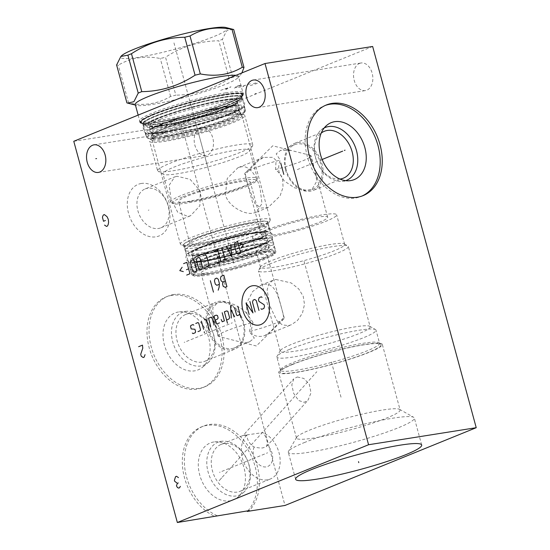 <?xml version="1.0" encoding="UTF-8"?>
<svg xmlns="http://www.w3.org/2000/svg" width="550" height="550" viewBox="0 0 550 550"><rect width="100%" height="100%" fill="white"/><g stroke="black" fill="none" stroke-linecap="round" stroke-linejoin="round"><path stroke-width="0.41" stroke-dasharray="2.75 2.06" d="M73.776 141.288L181.424 124.245L372.652 46.482M225.761 92.847A53.687 6.174 164.8 0 0 169.366 106.948A53.687 6.174 164.8 0 0 139.535 120.924A53.687 6.174 164.8 0 0 156.922 120.842A53.687 6.174 164.8 0 0 213.324 106.748A53.687 6.174 164.8 0 0 243.148 92.771A53.687 6.174 164.8 0 0 225.761 92.847M181.424 124.245L284.996 505.457M359.549 63.401A13.97 9.536 81 0 1 360.999 62.996A13.97 9.536 81 0 1 372.405 74.216A13.97 9.536 81 0 1 366.822 90.179A13.97 9.536 81 0 1 365.372 90.585A13.97 9.536 81 0 1 353.973 79.365A13.97 9.536 81 0 1 359.549 63.401M200.193 128.205A13.97 9.536 81 0 1 201.651 127.799A13.97 9.536 81 0 1 213.049 139.019A13.97 9.536 81 0 1 207.474 154.983A13.97 9.536 81 0 1 206.016 155.389A13.97 9.536 81 0 1 194.617 144.169A13.97 9.536 81 0 1 200.193 128.205M247.823 510.833A48.916 35.303 67.9 0 0 249.081 451.708A48.916 35.303 67.9 0 0 201.41 426.924A48.916 35.303 67.9 0 0 182.999 470.614A48.916 35.303 67.9 0 0 215.091 516.526M171.779 295.357A48.916 35.303 67.9 0 0 166.086 296.931A48.916 35.303 67.9 0 0 150.391 351.718A48.916 35.303 67.9 0 0 197.258 389.132A48.916 35.303 67.9 0 0 202.943 387.551A48.916 35.303 67.9 0 0 218.639 332.764A48.916 35.303 67.9 0 0 171.779 295.357M141.377 183.466A27.837 20.089 67.9 0 0 128.535 213.338A27.837 20.089 67.9 0 0 155.877 236.837A27.837 20.089 67.9 0 0 168.719 206.972A27.837 20.089 67.9 0 0 141.377 183.466M173.814 294.525A48.916 35.303 67.9 0 0 168.128 296.106A48.916 35.303 67.9 0 0 152.433 350.893A48.916 35.303 67.9 0 0 199.292 388.3A48.916 35.303 -112.1 0 0 204.978 386.726A48.916 35.303 -112.1 0 0 220.681 331.939A48.916 35.303 -112.1 0 0 173.814 294.525M178.551 311.967A30.718 22.172 67.9 0 0 164.381 344.926A30.718 22.172 67.9 0 0 194.556 370.865A30.718 22.172 -112.1 0 0 202.393 367.311A30.718 22.172 -112.1 0 0 207.096 333.059A30.718 22.172 -112.1 0 0 179.822 311.816A30.718 22.172 -112.1 0 0 178.551 311.967M207.996 362.677A28.476 20.556 -112.1 0 0 212.355 330.921A28.476 20.556 -112.1 0 0 187.069 311.224A28.476 20.556 -112.1 0 0 185.893 311.362A28.476 20.556 67.9 0 0 172.755 341.921A28.476 20.556 67.9 0 0 200.729 365.97A28.476 20.556 -112.1 0 0 207.996 362.677L202.393 367.311M185.817 314.401A25.3 18.26 67.9 0 1 188.76 313.582A25.3 18.26 -112.1 0 1 213.001 332.936A25.3 18.26 -112.1 0 1 204.882 361.274A25.3 18.26 -112.1 0 1 201.939 362.092A25.3 18.26 67.9 0 1 177.698 342.739A25.3 18.26 67.9 0 1 185.817 314.401L215.903 302.163A25.3 18.26 67.9 0 0 207.783 330.502A25.3 18.26 67.9 0 0 232.024 349.855A25.3 18.26 -112.1 0 0 234.967 349.037A25.3 18.26 -112.1 0 0 243.086 320.698A25.3 18.26 -112.1 0 0 218.845 301.345A25.3 18.26 67.9 0 0 215.903 302.163M231.914 348.576A24.056 17.366 67.9 0 0 234.712 347.799A24.056 17.366 67.9 0 0 242.433 320.856A24.056 17.366 67.9 0 0 219.381 302.452A24.056 17.366 67.9 0 0 216.59 303.229A24.056 17.366 67.9 0 0 208.863 330.179A24.056 17.366 67.9 0 0 231.914 348.576M249.329 331.561C252.079 323.331 250.291 316.339 243.959 310.599C234.685 303.779 226.696 300.981 220 302.204L217.353 302.919L212.85 307.711L213.042 316.738L218.536 336.435L240.536 342.004L246.881 342.492L249.728 341.694L254.306 338.071L249.329 331.561A34.299 3.939 -15.2 0 0 283.793 318.945A34.299 3.939 -15.2 0 0 284.254 318.003A34.299 3.939 -15.2 0 0 283.772 317.556L270.717 331.416L264.907 335.521L262.157 336.277C258.115 336.614 255.331 336.146 253.798 334.881C251.089 334.751 250.814 330.598 252.986 322.431A34.299 3.939 164.8 0 0 218.054 335.988A34.299 3.939 164.8 0 0 218.536 336.435M252.986 322.431L246.792 313.472L246.593 303.098L252.684 291.507L261.037 285.154L263.979 284.316C269.727 283.305 274.278 286.969 277.64 295.329C280.376 303.229 282.425 310.633 283.772 317.556M275.866 279.482L291.122 282.92L298.629 288.819L303.201 296.202L304.507 304.391L302.445 313.129L297.447 320.54L291.308 324.789L288.399 325.607L282.384 324.899L276.897 320.643L269.596 305.422L267.149 289.795L268.936 283.69L273.185 280.211L275.866 279.482M212.101 273.137A34.299 3.939 164.8 0 0 248.133 264.131A34.299 3.939 164.8 0 0 267.19 255.2A34.299 3.939 164.8 0 0 256.08 255.248A34.299 3.939 164.8 0 0 220.048 264.254A34.299 3.939 164.8 0 0 200.998 273.185A34.299 3.939 164.8 0 0 212.101 273.137M269.754 263.986A46.578 5.356 164.8 0 0 258.569 270.194A46.578 5.356 164.8 0 0 258.431 270.875A46.578 5.356 164.8 0 0 288.062 267.981A46.578 5.356 164.8 0 0 336.999 253.344A46.578 5.356 -15.2 0 0 348.322 246.455A46.578 5.356 -15.2 0 0 347.854 245.939A46.578 5.356 -15.2 0 0 316.216 249.913A46.578 5.356 -15.2 0 0 269.754 263.986M370.15 326.796A46.578 5.356 -15.2 0 0 369.683 326.281A46.578 5.356 -15.2 0 0 338.044 330.254A46.578 5.356 -15.2 0 0 291.582 344.327A46.578 5.356 164.8 0 0 280.397 350.536A46.578 5.356 164.8 0 0 280.252 351.216A46.578 5.356 164.8 0 0 309.891 348.322A46.578 5.356 164.8 0 0 358.827 333.685A46.578 5.356 -15.2 0 0 370.15 326.796L348.322 246.455M289.382 349.449A51.349 5.899 -15.2 0 1 340.601 333.933A51.349 5.899 -15.2 0 1 375.485 329.546A51.349 5.899 -15.2 0 1 376.001 330.117A51.349 5.899 -15.2 0 1 363.516 337.714A51.349 5.899 164.8 0 1 309.561 353.849A51.349 5.899 164.8 0 1 276.891 357.039A51.349 5.899 164.8 0 1 277.049 356.29A51.349 5.899 164.8 0 1 289.382 349.449M379.569 343.248A51.349 5.899 -15.2 0 0 379.349 342.897A51.349 5.899 -15.2 0 0 345.331 346.796A51.349 5.899 -15.2 0 0 292.951 362.581A51.349 5.899 164.8 0 0 280.472 369.765A51.349 5.899 164.8 0 0 280.459 370.178A51.349 5.899 164.8 0 0 313.129 366.981A51.349 5.899 164.8 0 0 367.084 350.845A51.349 5.899 -15.2 0 0 379.569 343.248L376.001 330.117M292.662 364.437A52.394 6.022 -15.2 0 1 346.115 348.329A52.394 6.022 -15.2 0 1 380.827 344.355A52.394 6.022 -15.2 0 1 368.308 352.461A52.394 6.022 164.8 0 1 311.678 369.277A52.394 6.022 164.8 0 1 279.936 371.766A52.394 6.022 164.8 0 1 292.662 364.437M291.734 364.581A53.687 6.174 164.8 0 0 278.678 372.522A53.687 6.174 164.8 0 0 312.833 369.181A53.687 6.174 164.8 0 0 369.236 352.309A53.687 6.174 -15.2 0 0 382.291 344.369A53.687 6.174 -15.2 0 0 348.136 347.71A53.687 6.174 -15.2 0 0 291.734 364.581M400.104 409.936A53.687 6.174 -15.2 0 0 399.568 409.344A53.687 6.174 -15.2 0 0 363.096 413.923A53.687 6.174 -15.2 0 0 309.547 430.148A53.687 6.174 164.8 0 0 296.656 437.305A53.687 6.174 164.8 0 0 296.491 438.089A53.687 6.174 164.8 0 0 330.646 434.754A53.687 6.174 164.8 0 0 387.056 417.876A53.687 6.174 -15.2 0 0 400.104 409.936L382.291 344.369M297.296 376.977L303.82 378.441L309.286 384.23L310.998 392.796L308.103 400.063L304.184 402.332L298.561 400.469L293.666 393.367L291.809 384.973L293.714 378.874L297.296 376.977M304.178 442.633A65.319 7.508 -15.2 0 1 369.332 422.888A65.319 7.508 -15.2 0 1 413.71 417.319A65.319 7.508 -15.2 0 1 414.363 418.041A65.319 7.508 -15.2 0 1 398.475 427.701A65.319 7.508 164.8 0 1 329.849 448.229A65.319 7.508 164.8 0 1 288.296 452.293A65.319 7.508 164.8 0 1 288.496 451.337A65.319 7.508 164.8 0 1 304.178 442.633M217.133 515.694A48.916 35.303 -112.1 0 1 185.034 469.783A48.916 35.303 -112.1 0 1 203.445 426.099A48.916 35.303 -112.1 0 1 251.384 451.357A48.916 35.303 -112.1 0 1 249.294 510.599M213.874 441.959A30.718 22.172 67.9 0 0 199.698 474.918A30.718 22.172 67.9 0 0 229.873 500.857A30.718 22.172 -112.1 0 0 237.71 497.303A30.718 22.172 -112.1 0 0 242.413 463.052A30.718 22.172 -112.1 0 0 215.139 441.808A30.718 22.172 -112.1 0 0 213.874 441.959M243.313 492.669A28.476 20.556 -112.1 0 0 247.672 460.914A28.476 20.556 -112.1 0 0 222.386 441.217A28.476 20.556 -112.1 0 0 221.21 441.354A28.476 20.556 67.9 0 0 208.072 471.914A28.476 20.556 67.9 0 0 236.046 495.962A28.476 20.556 -112.1 0 0 243.313 492.669L237.71 497.303M221.134 444.393A25.3 18.26 67.9 0 1 224.077 443.575A25.3 18.26 -112.1 0 1 248.318 462.928A25.3 18.26 -112.1 0 1 240.199 491.267A25.3 18.26 -112.1 0 1 237.256 492.085A25.3 18.26 67.9 0 1 213.015 472.732A25.3 18.26 67.9 0 1 221.134 444.393L243.189 435.428L293.714 378.874M245.376 434.913C241.478 435.834 241.931 435.916 246.723 435.16C247.472 440.584 249.947 444.544 254.134 447.04C259.022 448.085 262.178 448.284 263.587 447.631L266.434 446.559L266.984 445.012C267.836 441.616 266.502 437.477 262.982 432.589L243.189 435.428M246.723 435.16A25.3 18.26 67.9 0 0 244.482 463.953A25.3 18.26 67.9 0 0 267.348 479.848A25.3 18.26 -112.1 0 0 270.284 479.029A25.3 18.26 -112.1 0 0 279.785 456.294A25.3 18.26 -112.1 0 0 262.982 432.589M254.134 447.04A12.698 9.164 67.9 0 0 253.749 456.163A12.698 9.164 -112.1 0 0 266.228 466.888A12.698 9.164 -112.1 0 0 272.085 453.262A12.698 9.164 67.9 0 0 266.984 445.012M260.528 267.238A43.594 5.012 164.8 0 1 260.659 266.599A43.594 5.012 164.8 0 1 271.129 260.789A43.594 5.012 -15.2 0 1 314.614 247.617A43.594 5.012 -15.2 0 1 344.231 243.891A43.594 5.012 -15.2 0 1 344.664 244.379A43.594 5.012 -15.2 0 1 334.07 250.821A43.594 5.012 164.8 0 1 288.262 264.522A43.594 5.012 164.8 0 1 260.528 267.238L252.491 237.641A43.594 5.012 164.8 0 0 280.225 234.933A43.594 5.012 164.8 0 0 326.026 221.231A43.594 5.012 -15.2 0 0 336.627 214.782A43.594 5.012 -15.2 0 0 308.894 217.498A43.594 5.012 -15.2 0 0 263.093 231.199A43.594 5.012 164.8 0 0 252.491 237.641M269.803 230.134A34.299 3.939 -15.2 0 1 305.834 219.354A34.299 3.939 -15.2 0 1 327.656 217.222A34.299 3.939 -15.2 0 1 319.316 222.296A34.299 3.939 -15.2 0 1 283.278 233.076A34.299 3.939 -15.2 0 1 261.463 235.208A34.299 3.939 -15.2 0 1 269.803 230.134M310.393 155.313L272.711 145.812L245.238 172.838A34.299 3.939 164.8 0 1 253.11 168.713A34.299 3.939 -15.2 0 1 280.232 160.084C278.527 164.876 278.211 169.049 279.283 172.604L284.151 180.861L294.298 187.708L304.48 190.451L311.884 189.633L316.855 181.053L314.016 167.104L310.393 155.313A34.299 3.939 -15.2 0 1 310.97 155.801A34.299 3.939 -15.2 0 1 302.631 160.875A34.299 3.939 164.8 0 1 275.509 169.496C279.414 172.81 281.799 176.261 282.673 179.85L283.064 187.282L280.019 196.027L268.201 207.398L261.147 208.079L255.014 203.679L247.94 185.35L245.348 174.274L257.51 161.446L263.402 157.403L272.855 157.328L276.114 160.449L275.509 169.496M286.213 169.785A24.056 17.366 -112.1 0 1 294.518 144.746A24.056 17.366 -112.1 0 1 320.952 164.285A24.056 17.366 -112.1 0 1 312.647 189.324A24.056 17.366 -112.1 0 1 286.213 169.785M290.998 150.411L280.431 150.48L276.183 153.856L280.232 160.084M225.438 194.501L227.253 178.427L237.923 167.764L240.831 166.946C249.686 164.457 257.606 177.595 260.171 189.001L262.006 203.589L256.053 212.334L253.364 213.07C245.19 215.284 227.624 206.064 225.438 194.501M285.532 169.84A25.3 18.26 67.9 0 0 313.328 190.389A25.3 18.26 67.9 0 0 322.059 164.058A25.3 18.26 -112.1 0 0 294.264 143.509A25.3 18.26 -112.1 0 0 285.532 169.84M339.914 179.046A25.3 18.26 67.9 0 1 315.618 157.603A25.3 18.26 -112.1 0 1 321.221 133.079M324.197 127.951A28.476 20.556 -112.1 0 0 321.241 129.876A28.476 20.556 -112.1 0 0 315.363 157.142A28.476 20.556 67.9 0 0 342.162 181.328A28.476 20.556 67.9 0 0 345.627 180.641M326.294 104.995L324.252 105.827A48.916 35.303 -112.1 0 0 307.368 156.729A48.916 35.303 67.9 0 0 361.103 196.446A48.916 35.303 67.9 0 0 362.113 196.006M324.252 105.827A48.916 35.303 -112.1 0 1 325.284 105.435M241.849 116.284A46.578 5.356 -15.2 0 0 241.986 115.603A46.578 5.356 -15.2 0 0 226.903 115.672A46.578 5.356 164.8 0 0 177.973 127.902A46.578 5.356 164.8 0 0 152.096 140.023A46.578 5.356 164.8 0 0 152.556 140.539A46.578 5.356 164.8 0 0 167.179 139.961A46.578 5.356 -15.2 0 0 213.716 128.494A46.578 5.356 -15.2 0 0 241.849 116.284L245.197 110.522A51.349 5.899 -15.2 0 1 214.184 123.991A51.349 5.899 -15.2 0 1 162.876 136.627A51.349 5.899 164.8 0 1 146.754 137.273A51.349 5.899 164.8 0 1 146.245 136.703A51.349 5.899 164.8 0 1 174.776 123.331A51.349 5.899 164.8 0 1 228.718 109.849A51.349 5.899 -15.2 0 1 245.348 109.773A51.349 5.899 -15.2 0 1 245.197 110.522M177.045 176.268L174.687 176.914L169.132 185.322L171.036 199.121L177.719 212.252L187.969 216.487L190.492 215.772L199.856 205.817L200.324 191.049L190.121 179.355L177.045 176.268M255.207 219.835A46.578 5.356 164.8 0 0 206.271 232.066A46.578 5.356 164.8 0 0 180.393 244.193A46.578 5.356 164.8 0 0 180.861 244.709A46.578 5.356 164.8 0 0 195.477 244.124A46.578 5.356 -15.2 0 0 242.014 232.664A46.578 5.356 -15.2 0 0 270.146 220.447A46.578 5.356 -15.2 0 0 270.291 219.766A46.578 5.356 -15.2 0 0 255.207 219.835M261.731 251.68A43.594 5.012 -15.2 0 1 275.853 251.618A43.594 5.012 -15.2 0 1 275.722 252.258A43.594 5.012 -15.2 0 1 249.391 263.691A43.594 5.012 -15.2 0 1 205.831 274.416A43.594 5.012 164.8 0 1 192.149 274.959A43.594 5.012 164.8 0 1 191.716 274.478A43.594 5.012 164.8 0 1 215.937 263.127A43.594 5.012 164.8 0 1 261.731 251.68M274.883 253.694A42.398 4.874 -15.2 0 0 261.278 253.137A42.398 4.874 164.8 0 0 214.617 264.969A42.398 4.874 164.8 0 0 193.6 275.777A42.398 4.874 164.8 0 0 206.91 275.248A42.398 4.874 -15.2 0 0 249.274 264.811A42.398 4.874 -15.2 0 0 274.883 253.694L275.722 252.258M145.124 188.932A20.976 15.139 67.9 0 1 147.565 188.258A20.976 15.139 -112.1 0 1 167.661 204.304A20.976 15.139 -112.1 0 1 160.93 227.796A20.976 15.139 -112.1 0 1 158.489 228.477A20.976 15.139 67.9 0 1 138.394 212.431A20.976 15.139 67.9 0 1 145.124 188.932L174.687 176.914M241.773 97.054A51.349 5.899 -15.2 0 0 241.78 96.642A51.349 5.899 -15.2 0 0 225.149 96.718A51.349 5.899 164.8 0 0 171.208 110.199A51.349 5.899 164.8 0 0 142.677 123.571A51.349 5.899 164.8 0 0 142.89 123.922A51.349 5.899 164.8 0 0 159.308 123.496A51.349 5.899 -15.2 0 0 211.736 110.502A51.349 5.899 -15.2 0 0 241.773 97.054L242.309 95.054A52.394 6.022 -15.2 0 1 211.661 108.776A52.394 6.022 -15.2 0 1 158.166 122.031A52.394 6.022 164.8 0 1 141.419 122.464A52.394 6.022 164.8 0 1 168.788 108.969A52.394 6.022 164.8 0 1 225.349 94.71A52.394 6.022 -15.2 0 1 242.309 95.054M226.181 94.373A53.687 6.174 -15.2 0 1 243.567 94.297A53.687 6.174 -15.2 0 1 213.737 108.274A53.687 6.174 -15.2 0 1 157.334 122.368A53.687 6.174 164.8 0 1 139.947 122.451A53.687 6.174 164.8 0 1 169.778 108.474A53.687 6.174 164.8 0 1 226.181 94.373M245.238 172.838A34.299 3.939 164.8 0 0 244.771 173.786A34.299 3.939 164.8 0 0 245.348 174.274M243.904 106.177A50.903 5.851 164.8 0 1 215.627 119.433A50.903 5.851 164.8 0 1 162.154 132.797A50.903 5.851 -15.2 0 1 145.667 132.866A50.903 5.851 -15.2 0 1 173.951 119.618A50.903 5.851 -15.2 0 1 227.425 106.253A50.903 5.851 164.8 0 1 243.904 106.177L245.204 110.942A50.903 5.851 164.8 0 0 228.718 111.017A50.903 5.851 -15.2 0 0 175.244 124.382A50.903 5.851 -15.2 0 0 146.96 137.631A50.903 5.851 -15.2 0 0 163.446 137.562A50.903 5.851 164.8 0 0 216.92 124.197A50.903 5.851 164.8 0 0 245.204 110.942M166.629 135.204A45.533 5.232 -15.2 0 1 151.882 135.272A45.533 5.232 -15.2 0 1 162.951 128.542A45.533 5.232 -15.2 0 1 225.019 111.464A45.533 5.232 -15.2 0 1 239.766 111.396A45.533 5.232 -15.2 0 1 228.69 118.133A45.533 5.232 -15.2 0 1 166.629 135.204M161.597 134.014A49.307 5.665 164.8 0 0 150.274 139.947A49.307 5.665 164.8 0 0 149.607 141.309A49.307 5.665 164.8 0 0 180.978 138.243A49.307 5.665 164.8 0 0 232.788 122.746A49.307 5.665 -15.2 0 0 244.778 115.452A49.307 5.665 -15.2 0 0 243.512 114.62A49.307 5.665 -15.2 0 0 208.814 119.577A49.307 5.665 -15.2 0 0 161.597 134.014M157.609 170.761A49.307 5.665 164.8 0 1 169.599 163.467A49.307 5.665 -15.2 0 1 221.409 147.971A49.307 5.665 -15.2 0 1 252.78 144.904A49.307 5.665 -15.2 0 1 252.636 145.626A49.307 5.665 -15.2 0 1 240.79 152.199A49.307 5.665 164.8 0 1 191.606 167.104A49.307 5.665 164.8 0 1 158.104 171.311A49.307 5.665 164.8 0 1 157.609 170.761L149.607 141.309M257.366 178.454A44.935 5.163 -15.2 0 1 257.228 179.114A44.935 5.163 -15.2 0 1 246.434 185.103A44.935 5.163 -15.2 0 1 201.616 198.681A44.935 5.163 -15.2 0 1 171.084 202.517A44.935 5.163 -15.2 0 1 170.637 202.022A44.935 5.163 -15.2 0 1 181.562 195.374A44.935 5.163 -15.2 0 1 228.772 181.252A44.935 5.163 -15.2 0 1 257.366 178.454L249.7 150.246A44.935 5.163 -15.2 0 0 221.114 153.037A44.935 5.163 -15.2 0 0 173.896 167.166A44.935 5.163 164.8 0 0 162.972 173.807A44.935 5.163 164.8 0 0 163.419 174.309A44.935 5.163 164.8 0 0 193.951 170.472A44.935 5.163 164.8 0 0 238.776 156.894A44.935 5.163 -15.2 0 0 249.562 150.899L252.636 145.626M249.7 150.246A44.935 5.163 -15.2 0 1 249.562 150.899M183.123 196.714A43.347 4.984 -15.2 0 1 230.924 182.6A43.347 4.984 -15.2 0 1 256.114 181.032A43.347 4.984 -15.2 0 1 245.706 186.808A43.347 4.984 -15.2 0 1 202.469 199.904A43.347 4.984 -15.2 0 1 173.016 203.603A43.347 4.984 -15.2 0 1 183.123 196.714M190.575 201.458A37.18 4.276 -15.2 0 1 178.53 201.513A37.18 4.276 -15.2 0 1 199.189 191.833A37.18 4.276 -15.2 0 1 238.253 182.071A37.18 4.276 -15.2 0 1 250.298 182.016A37.18 4.276 -15.2 0 1 229.639 191.696A37.18 4.276 -15.2 0 1 190.575 201.458M261.607 223.657A37.18 4.276 164.8 0 1 240.948 233.337A37.18 4.276 164.8 0 1 201.891 243.107A37.18 4.276 -15.2 0 1 189.846 243.155A37.18 4.276 -15.2 0 1 210.506 233.475A37.18 4.276 -15.2 0 1 249.569 223.712A37.18 4.276 164.8 0 1 261.607 223.657L250.298 182.016M197.904 244.722A43.395 4.984 164.8 0 0 243.492 233.331A43.395 4.984 164.8 0 0 267.609 222.028A43.395 4.984 164.8 0 0 253.55 222.097A43.395 4.984 164.8 0 0 207.962 233.489A43.395 4.984 164.8 0 0 183.851 244.784A43.395 4.984 164.8 0 0 197.904 244.722M199.382 250.154A43.395 4.984 164.8 0 0 244.97 238.762A43.395 4.984 164.8 0 0 269.081 227.466A43.395 4.984 164.8 0 0 255.028 227.528A43.395 4.984 164.8 0 0 209.44 238.92A43.395 4.984 164.8 0 0 185.329 250.216A43.395 4.984 164.8 0 0 199.382 250.154M199.416 250.14A43.347 4.984 164.8 0 0 244.949 238.762A43.347 4.984 164.8 0 0 269.032 227.473A43.347 4.984 164.8 0 0 254.994 227.542A43.347 4.984 164.8 0 0 209.461 238.92A43.347 4.984 164.8 0 0 185.377 250.209A43.347 4.984 164.8 0 0 199.416 250.14M200.709 254.911A43.347 4.984 164.8 0 0 246.242 243.526A43.347 4.984 164.8 0 0 270.332 232.244A43.347 4.984 164.8 0 0 256.293 232.306A43.347 4.984 -15.2 0 0 210.753 243.684A43.347 4.984 -15.2 0 0 186.67 254.973A43.347 4.984 -15.2 0 0 200.709 254.911M203.892 252.553A37.977 4.366 -15.2 0 1 191.593 252.608A37.977 4.366 -15.2 0 1 212.692 242.722A37.977 4.366 -15.2 0 1 252.587 232.753A37.977 4.366 -15.2 0 1 264.887 232.698A37.977 4.366 -15.2 0 1 243.788 242.584A37.977 4.366 -15.2 0 1 203.892 252.553M206.222 261.133A37.977 4.366 -15.2 0 1 193.923 261.188A37.977 4.366 -15.2 0 1 215.022 251.302A37.977 4.366 -15.2 0 1 254.918 241.326A37.977 4.366 -15.2 0 1 267.218 241.271A37.977 4.366 -15.2 0 1 246.118 251.157A37.977 4.366 -15.2 0 1 206.222 261.133M272.14 238.913A43.347 4.984 164.8 0 1 248.057 250.195A43.347 4.984 164.8 0 1 202.524 261.58A43.347 4.984 -15.2 0 1 188.485 261.642A43.347 4.984 -15.2 0 1 212.568 250.36A43.347 4.984 -15.2 0 1 258.101 238.975A43.347 4.984 164.8 0 1 272.14 238.913L273.439 243.678A43.347 4.984 164.8 0 0 259.401 243.739A43.347 4.984 -15.2 0 0 213.861 255.124A43.347 4.984 -15.2 0 0 189.778 266.406A43.347 4.984 -15.2 0 0 203.816 266.344A43.347 4.984 164.8 0 0 249.349 254.966A43.347 4.984 164.8 0 0 273.439 243.678M206.999 263.993A37.977 4.366 -15.2 0 1 194.7 264.048A37.977 4.366 -15.2 0 1 215.799 254.162A37.977 4.366 -15.2 0 1 255.695 244.186A37.977 4.366 -15.2 0 1 267.994 244.131A37.977 4.366 -15.2 0 1 246.895 254.018A37.977 4.366 -15.2 0 1 206.999 263.993M268.978 247.754A37.977 4.366 164.8 0 1 247.878 257.641A37.977 4.366 164.8 0 1 207.982 267.616A37.977 4.366 -15.2 0 1 195.683 267.671A37.977 4.366 -15.2 0 1 216.782 257.778A37.977 4.366 -15.2 0 1 256.678 247.809A37.977 4.366 164.8 0 1 268.978 247.754L268.104 244.324C268.702 244.654 268.551 243.114 256.493 244.908C241.299 247.211 214.438 254.712 202.097 260.088C191.647 265.011 195.917 263.78 194.7 264.268L195.683 267.671M204.511 269.026A43.395 4.984 164.8 0 0 250.099 257.634A43.395 4.984 164.8 0 0 274.209 246.331A43.395 4.984 164.8 0 0 260.157 246.393A43.395 4.984 164.8 0 0 214.569 257.792A43.395 4.984 164.8 0 0 190.458 269.087A43.395 4.984 164.8 0 0 204.511 269.026M205.597 273.027A43.395 4.984 164.8 0 0 248.958 262.35A43.395 4.984 164.8 0 0 275.165 250.972A43.395 4.984 164.8 0 0 275.296 250.339A43.395 4.984 164.8 0 0 261.243 250.401A43.395 4.984 -15.2 0 0 215.655 261.793A43.395 4.984 -15.2 0 0 191.544 273.089A43.395 4.984 -15.2 0 0 191.978 273.57A43.395 4.984 -15.2 0 0 205.597 273.027M274.051 252.89A41.807 4.806 164.8 0 1 248.799 263.849A41.807 4.806 164.8 0 1 207.034 274.141A41.807 4.806 -15.2 0 1 193.909 274.663A41.807 4.806 -15.2 0 1 214.631 264.007A41.807 4.806 -15.2 0 1 260.638 252.34A41.807 4.806 164.8 0 1 274.051 252.89L275.165 250.972M227.913 115.273A45.533 5.232 -15.2 0 1 165.853 132.351A45.533 5.232 -15.2 0 1 151.106 132.412A45.533 5.232 -15.2 0 1 162.174 125.682A45.533 5.232 -15.2 0 1 224.242 108.604A45.533 5.232 -15.2 0 1 238.989 108.536A45.533 5.232 -15.2 0 1 227.913 115.273M143.612 126.259A51.15 5.878 164.8 0 1 156.049 118.697A51.15 5.878 -15.2 0 1 209.791 102.623A51.15 5.878 -15.2 0 1 242.337 99.44A51.15 5.878 -15.2 0 1 229.9 107.002A51.15 5.878 164.8 0 1 176.158 123.083A51.15 5.878 164.8 0 1 143.612 126.259L143.014 124.059A51.15 5.878 -15.2 0 1 155.451 116.49A51.15 5.878 -15.2 0 1 209.192 100.416A51.15 5.878 -15.2 0 1 241.739 97.233A51.15 5.878 -15.2 0 1 229.295 104.802A51.15 5.878 -15.2 0 1 175.56 120.876A51.15 5.878 -15.2 0 1 143.014 124.059L143.096 124.183A51.219 5.885 -15.2 0 1 155.341 116.263A51.219 5.885 -15.2 0 1 210.698 99.825A51.219 5.885 -15.2 0 1 241.725 97.391A51.219 5.885 -15.2 0 1 229.281 104.555A51.219 5.885 -15.2 0 1 177.031 120.299A51.219 5.885 -15.2 0 1 143.096 124.183L141.57 122.677A52.298 6.009 -15.2 0 1 154.069 114.586A52.298 6.009 -15.2 0 1 210.595 97.804A52.298 6.009 -15.2 0 1 242.282 95.315A52.298 6.009 -15.2 0 1 229.577 102.63A52.298 6.009 -15.2 0 1 176.22 118.711A52.298 6.009 -15.2 0 1 141.57 122.677C142.354 127.119 203.301 113.74 229.762 102.362C237.841 98.959 242.014 96.608 242.282 95.315L241.725 97.391L242.337 99.44M235.978 75.329A53.487 6.146 -15.2 0 1 238.508 76.429A53.487 6.146 -15.2 0 1 237.779 77.907A53.487 6.146 -15.2 0 1 225.5 84.343A53.487 6.146 164.8 0 1 174.281 100.004A53.487 6.146 164.8 0 1 136.647 105.38L135.438 105.078M135.272 104.479A53.487 6.146 164.8 0 0 136.647 105.38M126.919 102.905A63.03 7.246 164.8 0 0 128.611 103.077C144.024 106.088 158.022 103.874 170.596 96.429A63.03 7.246 164.8 0 0 175.842 95.157L165.536 57.227A63.03 7.246 -15.2 0 1 160.291 58.506C144.877 55.488 130.879 57.709 118.305 65.148A63.03 7.246 -15.2 0 1 116.614 64.976M241.89 72.923L239.752 75.962L232.691 77.254A63.03 7.246 -15.2 0 1 230.952 77.969A63.03 7.246 164.8 0 1 229.13 78.698C212.788 89.416 195.023 94.896 175.842 95.157M170.596 96.429L160.291 58.506M128.611 103.077L118.305 65.148M229.13 78.698L218.824 40.776C199.643 41.03 181.878 46.516 165.536 57.227M232.691 77.254L222.386 39.325A63.03 7.246 -15.2 0 1 220.646 40.04A63.03 7.246 -15.2 0 1 218.824 40.776M232.891 29.288L226.689 30.738L222.386 39.325M225.803 27.5A55.179 6.339 -15.2 0 1 213.799 36.596A55.179 6.339 -15.2 0 1 150.872 55.007A55.179 6.339 -15.2 0 1 121.468 55.846M341.014 397.189L331.299 361.446M319.962 319.708L303.779 260.143M322.142 159.486L296.931 169.744M184.848 342.107L184.181 342.382L184.848 342.107M186.553 341.413L232.306 322.809M220.165 472.099L219.498 472.374M221.87 471.405L267.623 452.801M148.961 210.018L148.294 210.292L148.961 210.018M221.774 478.012L221.107 478.28M219.113 480.734L316.807 371.724M191.208 106.349L191.476 107.346L191.208 106.349M196.226 124.809L207.941 167.936M253.419 83.566L257.386 82.617L257.627 83.057L256.252 83.751L249.734 85.731L248.318 85.635M250.387 83.731L238.432 87.519M242.736 86.838L246.084 84.411M237.469 85.773L241.773 85.092L234.128 88.199M237.951 86.646L235.256 87.072M220.667 90.331L231.007 86.797L226.05 89.478M227.528 88.612L224.297 89.127M173.972 42.9L233.833 263.237M270.146 220.447L268.689 222.956L268.517 224.634A43.594 5.012 -15.2 0 0 254.403 224.696A43.594 5.012 164.8 0 0 208.601 236.143A43.594 5.012 164.8 0 0 184.381 247.493L183.384 246.132A44.495 5.115 164.8 0 1 205.446 234.788A44.495 5.115 164.8 0 1 254.409 222.372A44.495 5.115 -15.2 0 1 268.689 222.956A44.495 5.115 -15.2 0 1 241.814 234.623A44.495 5.115 -15.2 0 1 197.354 245.575A44.495 5.115 164.8 0 1 183.384 246.132L180.861 244.709M191.716 274.478L184.381 247.493A43.594 5.012 164.8 0 0 198.502 247.431A43.594 5.012 -15.2 0 0 244.296 235.984A43.594 5.012 -15.2 0 0 268.517 224.634L275.853 251.618M164.959 131.656A46.53 5.349 164.8 0 0 228.374 114.208A46.53 5.349 164.8 0 0 224.62 107.394A46.53 5.349 -15.2 0 0 161.198 124.843A46.53 5.349 -15.2 0 0 164.959 131.656M166.251 136.421A46.53 5.349 -15.2 0 1 162.498 129.608A46.53 5.349 -15.2 0 1 225.913 112.159A46.53 5.349 164.8 0 1 229.666 118.972A46.53 5.349 164.8 0 1 166.251 136.421M163.57 130.804A45.533 5.232 -15.2 0 1 211.413 116.497A45.533 5.232 -15.2 0 1 240.377 113.664A45.533 5.232 -15.2 0 1 229.309 120.395A45.533 5.232 -15.2 0 1 181.466 134.709A45.533 5.232 -15.2 0 1 152.501 137.541A45.533 5.232 -15.2 0 1 163.57 130.804M230.038 121.358A46.152 5.308 -15.2 0 1 177.403 136.757A46.152 5.308 -15.2 0 1 152.804 137.466A46.152 5.308 -15.2 0 1 163.405 131.911A46.152 5.308 -15.2 0 1 207.597 118.387A46.152 5.308 -15.2 0 1 240.075 113.754A46.152 5.308 -15.2 0 1 230.038 121.358M203.514 253.77A38.974 4.482 -15.2 0 1 200.365 248.064A38.974 4.482 -15.2 0 1 253.488 233.447A38.974 4.482 164.8 0 1 256.63 239.154A38.974 4.482 164.8 0 1 203.514 253.77M205.329 260.439A38.974 4.482 -15.2 0 1 202.18 254.732A38.974 4.482 -15.2 0 1 255.296 240.116A38.974 4.482 164.8 0 1 258.445 245.822A38.974 4.482 164.8 0 1 205.329 260.439M206.621 265.203A38.974 4.482 -15.2 0 1 203.472 259.497A38.974 4.482 -15.2 0 1 256.596 244.881A38.974 4.482 164.8 0 1 259.738 250.587A38.974 4.482 164.8 0 1 206.621 265.203M160.428 119.247A45.533 5.232 -15.2 0 1 208.271 104.933A45.533 5.232 -15.2 0 1 237.236 102.108A45.533 5.232 -15.2 0 1 226.167 108.838A45.533 5.232 -15.2 0 1 178.324 123.152A45.533 5.232 -15.2 0 1 149.359 125.978A45.533 5.232 -15.2 0 1 160.428 119.247M226.738 107.504A46.778 5.376 -15.2 0 1 162.986 125.049A46.778 5.376 -15.2 0 1 159.211 118.195A46.778 5.376 -15.2 0 1 222.963 100.657A46.778 5.376 -15.2 0 1 226.738 107.504M153.697 114.4A52.731 6.064 -15.2 0 1 225.562 94.621A52.731 6.064 -15.2 0 1 229.817 102.348A52.731 6.064 -15.2 0 1 157.953 122.121A52.731 6.064 -15.2 0 1 153.697 114.4M153.361 114.448A53.185 6.112 164.8 0 0 157.657 122.238A53.185 6.112 164.8 0 0 230.154 102.293A53.185 6.112 164.8 0 0 225.857 94.504A53.185 6.112 164.8 0 0 153.361 114.448M153.072 114.201A53.487 6.146 164.8 0 0 140.064 122.107A53.487 6.146 164.8 0 0 174.096 118.786A53.487 6.146 164.8 0 0 230.292 101.97A53.487 6.146 164.8 0 0 243.292 94.064A53.487 6.146 164.8 0 0 209.268 97.391A53.487 6.146 164.8 0 0 153.072 114.201M163.364 132.303C181.837 129.484 213.861 120.67 230.168 113.919C247.156 106.494 245.836 104.101 226.208 106.741C207.742 109.56 175.711 118.374 159.404 125.125C142.416 132.557 143.736 134.949 163.364 132.303M161.549 125.634C180.022 122.815 212.053 114.001 228.353 107.25C245.348 99.818 244.028 97.426 224.4 100.073C205.927 102.891 173.896 111.705 157.596 118.456C140.608 125.881 141.921 128.274 161.549 125.634M203.734 261.085C219.354 258.706 246.448 251.247 260.239 245.541C274.608 239.257 273.494 237.229 256.891 239.47C241.264 241.849 214.177 249.308 200.386 255.014C186.017 261.298 187.131 263.326 203.734 261.085M201.919 254.416C217.546 252.031 244.633 244.578 258.424 238.865C272.8 232.581 271.679 230.56 255.083 232.794C239.456 235.18 212.362 242.633 198.571 248.346C184.202 254.629 185.316 256.651 201.919 254.416M166.086 296.931L168.128 296.106M202.943 387.551L204.978 386.726M187.069 311.224L179.822 311.816M204.882 361.274L234.967 349.037M234.712 347.799L249.728 341.694M264.907 335.521L291.308 324.789M267.19 255.2L284.254 318.003M200.998 273.185L218.054 335.988M216.59 303.229L217.353 302.919M261.037 285.154L273.185 280.211M283.793 318.945L256.314 345.978L240.536 342.004M280.252 351.216L258.431 270.875M369.683 326.281L375.485 329.546M280.397 350.536L277.049 356.29M280.459 370.178L276.891 357.039M379.349 342.897L380.827 344.355M280.472 369.765L279.936 371.766M296.491 438.089L278.678 372.522M399.568 409.344L413.71 417.319M296.656 437.305L288.496 451.337M295.625 479.263L288.296 452.293M421.685 445.012L414.363 418.041M201.41 426.924L203.445 426.099M222.386 441.217L215.139 441.808M266.434 446.559L308.103 400.063M240.199 491.267L270.284 479.029M344.231 243.891L347.854 245.939M260.659 266.599L258.569 270.194M344.664 244.379L336.627 214.782M327.656 217.222L310.97 155.801M294.518 144.746L280.431 150.48M263.402 157.403L237.923 167.764M312.647 189.324L311.884 189.633M268.201 207.398L256.053 212.334M324.356 131.278L294.264 143.509M343.413 178.152L313.328 190.389M321.241 129.876L326.844 125.242M342.162 181.328L349.408 180.737M363.144 195.614L361.103 196.446M152.096 140.023L180.393 244.193M241.986 115.603L270.291 219.766M193.6 275.777L192.149 274.959M160.93 227.796L190.492 215.772M152.556 140.539L146.754 137.273M142.677 123.571L146.245 136.703M241.78 96.642L245.348 109.773M142.89 123.922L141.419 122.464M243.148 92.771L243.567 94.297M139.535 120.924L139.947 122.451M261.463 235.208L244.771 173.786M253.357 80.039L360.999 62.996M257.723 107.628L365.372 90.585M94.002 144.843L201.651 127.799M98.374 172.432L206.016 155.389M145.667 132.866L146.96 137.631M243.512 114.62L240.075 113.754L240.529 113.919L239.766 111.396L238.363 111.162C235.964 110.914 231.777 111.258 225.809 112.186C208.725 114.792 179.19 122.863 163.556 129.195C157.706 131.553 154 133.416 152.446 134.784L151.889 135.417L152.501 137.837L152.804 137.466L150.274 139.947M252.78 144.904L244.778 115.452M163.419 174.309L158.104 171.311M256.114 181.032L257.228 179.114M173.016 203.603L171.084 202.517M170.637 202.022L162.972 173.807M189.846 243.155L178.53 201.513M267.609 222.028L269.081 227.466M183.851 244.784L185.329 250.216M269.032 227.473L270.332 232.244M185.377 250.209L186.67 254.973M253.385 233.475C238.191 235.778 211.331 243.279 198.99 248.648C188.54 253.577 192.809 252.347 191.593 252.828L193.813 260.996C193.215 260.666 193.373 262.206 205.432 260.411C220.619 258.108 247.479 250.607 259.827 245.231C270.277 240.309 266.001 241.539 267.218 241.051L264.997 232.884C265.595 233.221 265.444 231.674 253.385 233.475M188.485 261.642L189.778 266.406M274.209 246.331L275.296 250.339M190.458 269.087L191.544 273.089M193.909 274.663L191.978 273.57M165.062 131.622C182.146 129.016 211.674 120.952 227.308 114.62C233.166 112.262 236.871 110.399 238.425 109.031L238.975 108.391L237.236 101.812L236.727 102.376C235.283 103.634 231.907 105.359 226.593 107.546C212.788 113.238 186.938 120.622 169.097 123.963C160.105 125.647 153.952 126.342 150.645 126.046L149.208 125.723L151.037 132.282C151.58 133.045 156.255 132.825 165.062 131.622M138.16 115.108L140.064 122.107C138.765 128.432 201.919 114.118 230.189 102.286C239.25 98.622 243.616 95.886 243.292 94.064L238.508 76.429M237.779 77.907L239.752 75.962M162.999 132.406C177.533 129.986 193.689 126.032 211.475 120.539C224.682 116.38 234.135 112.681 239.841 109.429L243.939 105.964C244.936 103.881 244.908 102.238 243.863 101.035L241.237 99.268C237.937 98.422 232.444 98.656 224.764 99.969C208.601 102.472 182.435 109.319 164.952 115.624C145.64 122.664 143.612 125.496 143.165 128.033L143.901 131.34C144.733 132.495 146.176 133.203 148.218 133.471C151.442 133.836 156.365 133.478 162.999 132.406M161.913 125.531C156.365 126.39 152.384 126.761 149.978 126.637L148.631 126.479C149.738 126.878 150.074 128.123 149.648 130.213C147.847 130.433 161.054 123.516 179.644 118.078C196.762 112.853 212.163 109.106 225.851 106.844C231.44 105.978 235.428 105.607 237.827 105.738L239.133 105.896C237.71 104.294 237.366 103.049 238.116 102.162C237.208 103.517 225.555 108.824 214.101 112.386C195.278 118.456 177.877 122.843 161.913 125.531M203.369 261.188C217.264 258.851 232.313 255.062 248.524 249.824L262.694 244.571C270.05 241.278 271.294 239.944 272.106 238.728L272.759 235.118L271.899 233.544L269.521 232.086C266.578 231.378 261.882 231.584 255.441 232.698C241.89 234.795 220.096 240.481 205.274 245.774C188.788 251.756 186.436 254.244 185.982 256.864C185.597 258.741 186.402 260.274 188.382 261.449L190.933 262.116C193.731 262.391 197.876 262.082 203.369 261.188M202.283 254.313C191.847 255.867 190.919 255.028 191.297 255.138C191.751 254.739 193.744 257.709 192.39 259.16C190.754 259.469 201.774 253.667 217.525 249.054C231.983 244.64 244.984 241.478 256.527 239.566C267.053 238.012 267.898 238.858 267.52 238.748C265.629 238.178 265.815 234.609 266.42 234.726C265.451 235.971 254.911 240.625 245.224 243.581C229.618 248.552 215.304 252.134 202.283 254.313"/><path stroke-width="0.82" d="M247.259 511.431L284.996 505.457L476.224 427.694L372.652 46.482L265.004 63.525L73.776 141.288L177.347 522.5L249.294 510.599L247.259 511.431A48.916 35.303 67.9 0 0 247.823 510.833M265.004 63.525L368.576 444.737L177.347 522.5M251.9 80.444A13.97 9.536 81 0 1 253.357 80.039A13.97 9.536 81 0 1 264.756 91.259A13.97 9.536 81 0 1 259.181 107.223A13.97 9.536 81 0 1 257.723 107.628A13.97 9.536 81 0 1 246.324 96.408A13.97 9.536 81 0 1 251.9 80.444M92.551 145.248A13.97 9.536 81 0 1 94.002 144.843A13.97 9.536 81 0 1 105.401 156.062A13.97 9.536 81 0 1 99.825 172.026A13.97 9.536 81 0 1 98.374 172.432A13.97 9.536 81 0 1 86.976 161.212A13.97 9.536 81 0 1 92.551 145.248M476.224 427.694L368.576 444.737M309.409 155.897A48.916 35.303 -112.1 0 1 326.294 104.995A48.916 35.303 -112.1 0 1 380.029 144.719A48.916 35.303 -112.1 0 1 363.144 195.614A48.916 35.303 -112.1 0 1 309.409 155.897M405.804 454.671A65.319 7.508 -15.2 0 1 337.178 475.2A65.319 7.508 -15.2 0 1 295.625 479.263A65.319 7.508 -15.2 0 1 311.506 469.604A65.319 7.508 -15.2 0 1 380.132 449.075A65.319 7.508 -15.2 0 1 421.685 445.012A65.319 7.508 -15.2 0 1 405.804 454.671M321.221 133.079A25.3 18.26 -112.1 0 1 324.356 131.278A25.3 18.26 -112.1 0 1 352.151 151.821A25.3 18.26 67.9 0 1 343.413 178.152A25.3 18.26 67.9 0 1 339.914 179.046M345.627 180.641A28.476 20.556 67.9 0 0 356.482 150.631A28.476 20.556 -112.1 0 0 324.197 127.951M320.506 154.646A30.718 22.172 -112.1 0 1 326.844 125.242A30.718 22.172 -112.1 0 1 364.856 147.627A30.718 22.172 67.9 0 1 349.408 180.737A30.718 22.172 67.9 0 1 320.506 154.646M362.113 196.006A48.916 35.303 67.9 0 0 377.987 145.544A48.916 35.303 -112.1 0 0 325.284 105.435M138.16 115.108L135.272 104.479A53.487 6.146 164.8 0 1 148.28 96.566A53.487 6.146 -15.2 0 1 197.416 81.4A53.487 6.146 -15.2 0 1 235.978 75.329M131.478 53.721L141.776 91.644A63.03 7.246 -15.2 0 0 139.954 92.379A63.03 7.246 164.8 0 0 138.222 93.094L127.916 55.165A63.03 7.246 -15.2 0 1 129.649 54.45A63.03 7.246 -15.2 0 1 131.478 53.721C147.819 43.003 165.578 37.524 184.759 37.263A63.03 7.246 -15.2 0 1 190.011 35.991C202.586 28.545 216.583 26.331 231.997 29.343A63.03 7.246 -15.2 0 1 233.688 29.514L225.803 27.5A55.179 6.339 -15.2 0 0 186.972 33.048A55.179 6.339 -15.2 0 0 134.138 49.204A55.179 6.339 -15.2 0 0 121.468 55.846L120.849 56.458L127.916 55.165M120.849 56.458L116.614 64.976L126.919 102.905L127.717 103.132L133.918 101.681L138.222 93.094M141.776 91.644C160.964 91.389 178.722 85.903 195.064 75.192L184.759 37.263M195.064 75.192A63.03 7.246 -15.2 0 1 200.317 73.92C215.731 76.931 229.728 74.711 242.303 67.272A63.03 7.246 -15.2 0 1 243.994 67.444L241.89 72.923M200.317 73.92L190.011 35.991M242.303 67.272L231.997 29.343M243.994 67.444L233.688 29.514M358.524 461.636L358.793 462.632L358.524 461.636M344.382 150.446L345.049 150.171L344.382 150.446M342.678 151.14L322.142 159.486M255.915 93.775L255.166 93.892M96.559 158.579L95.81 158.696M242.949 310.619A19.924 13.599 -99 0 0 260.913 324.521A19.924 13.599 -99 0 0 268.496 300.231A19.924 13.599 -99 0 0 250.532 286.323A19.924 13.599 -99 0 0 242.949 310.619M260.941 308.743L261.711 309.334L263.897 308.447L264.543 306.371L264.103 304.734L258.947 301.393L258.5 299.757L259.153 297.681L261.332 296.787L262.103 297.385M255.152 312.001L252.491 302.197L253.137 300.121L254.781 299.454L256.314 300.644L258.981 310.447M249.865 301.455L252.972 312.895L246.036 303.009L249.143 314.449M237.841 306.343L240.948 317.783M234.561 307.677L236.562 315.026L237.332 315.624L240.061 314.511M231.639 305.841L230.546 306.288L231.323 318.065M234.596 316.731L230.739 309.231M226.586 319.99L228.772 319.103L229.639 317.845L227.865 311.307L226.552 310.936L224.366 311.822L227.473 323.262M221.183 319.468L222.214 321.771L224.4 320.884L222.179 312.716M215.098 320.127L217.278 319.241L218.151 317.982L217.484 315.528L216.171 315.157L213.984 316.044L215.758 322.582L216.748 323.991L219.484 322.884M214.019 325.105L212.025 317.749L211.255 317.157L208.519 318.264L210.739 326.439M209.447 330.591L206.559 319.976L205.789 319.378L204.696 319.825M201.417 321.159L203.637 329.326M204.304 331.774L204.346 332.668L204.304 331.774M197.993 331.623L200.179 330.729L200.502 329.691L198.729 323.159L197.959 322.561L195.772 323.455M193.813 325.16L193.043 324.562L190.857 325.449L190.534 326.494L191.201 328.941L194.92 329.244L195.587 331.691L195.264 332.729L193.077 333.623L192.308 333.025M223.19 281.82L222.647 282.047L221.107 280.857L220.44 278.403L221.093 276.327L223.822 275.213L226.93 286.653L225.294 287.32L223.211 286.351L222.544 283.903L223.19 281.82L225.376 280.933M218.192 290.207L219.161 287.086L219.367 283.381L218.261 279.29L216.721 278.101L215.084 278.768L214.431 280.851L215.318 284.116L216.858 285.306L219.223 284.343M210.347 280.692L213.455 292.132M241.038 248.139L243.361 244.771L239.855 243.781M237.655 241.649L234.926 242.763L234.279 244.839L236.5 253.007L238.033 254.196L240.762 253.083L237.655 241.649M226.366 246.242L231.66 256.788L230.739 244.461M230.897 248.029L227.982 249.212M221.994 248.016L225.101 259.456M227.288 258.569L222.915 260.343M217.456 262.563L220.736 261.229L217.628 249.796L214.349 251.13M217.216 257.221L219.402 256.334M205.982 267.231L208.168 266.344L208.814 264.261L206.594 256.094L205.061 254.904L202.874 255.798M200.221 258.686L198.688 257.496L197.044 258.163L196.398 260.246L198.619 268.414L200.152 269.603L201.795 268.936L202.441 266.86L200.221 258.686M193.765 259.497L191.036 260.611L190.389 262.687L192.61 270.854L194.143 272.044L196.873 270.937L193.765 259.497M186.677 275.082L189.956 273.749L186.849 262.316L183.569 263.643M186.436 269.734L188.623 268.847M182.126 267.259L179.802 270.621L183.308 271.611M104.541 225.087L106.494 226.407L107.449 226.022L108.151 224.682L108.591 222.386L108.288 219.333L107.037 216.666L104.342 214.583L103.386 214.974L102.692 216.315L102.472 217.463L103.51 221.272L105.421 220.495M283.807 174.412L280.699 162.979M138.641 346.686L142.471 345.132L142.766 348.184L140.718 354.31L141.233 356.214L143.186 357.541L144.141 357.149L145.056 354.661M178.461 477.599L176.509 476.279L175.553 476.664L174.419 480.301L174.673 481.257L177.361 483.34L176.447 485.829L177.444 487.541L178.661 488.104L179.616 487.712L180.311 486.372M178.317 482.948L177.361 483.34M135.438 105.078L127.717 103.132"/></g></svg>
